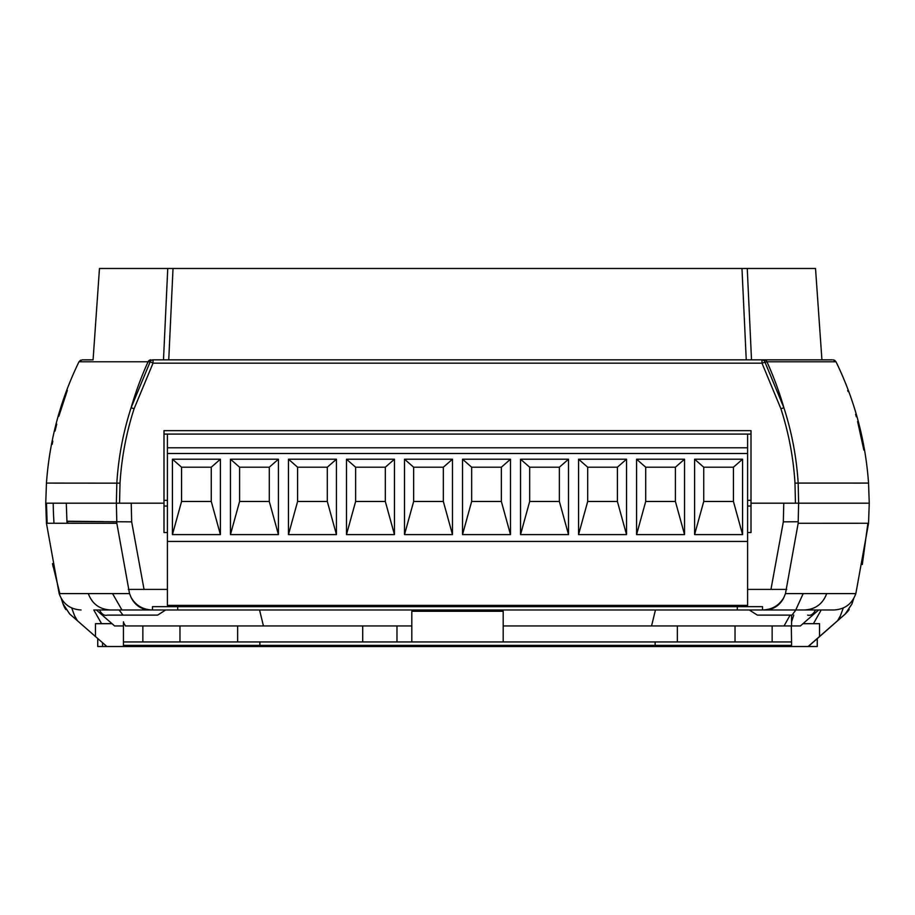 <?xml version="1.0" encoding="UTF-8"?>
<svg xmlns="http://www.w3.org/2000/svg" width="915" height="915" viewBox="0 0 915 915"><rect width="100%" height="100%" fill="white"/><g stroke="black" fill="none" stroke-linecap="round" stroke-linejoin="round"><path stroke-width="1.37" d="M747.589 506.041L751.009 506.041M868.552 483.097C865.499 440.572 854.656 400.13 836.013 361.78C854.656 400.13 865.499 440.572 868.552 483.097L869.25 503.181L795.455 503.181L794.986 483.154C793.419 457.74 788.719 432.921 780.884 408.696L761.978 363.163L153.022 363.163L134.116 408.696C126.281 432.921 121.581 457.74 120.014 483.154L46.448 483.097L45.75 503.181L116.365 503.181L116.834 483.086C118.435 457.363 123.182 432.269 131.085 407.793L150.174 361.78L79.056 361.78M163.488 359.847L167.754 268.484L99.472 268.484L93.078 359.847L88.286 359.847M82.75 359.847L93.078 359.847M867.843 483.086L798.166 483.086L798.635 503.181L751.009 503.181L751.009 532.53L747.589 532.53M167.411 532.53L163.991 532.53L163.991 430.656L751.009 430.656L751.009 503.181M163.991 503.181L45.75 503.181L46.448 523.266L116.834 523.277L129.53 593.606L59.784 593.606M750.174 359.847L746.251 359.847L741.974 268.484L173.026 268.484L168.749 359.847L164.826 359.847L832.25 359.847M741.974 268.484L747.246 268.484L751.512 359.847M826.714 359.847L821.922 359.847L815.528 268.484L747.246 268.484M167.754 268.484L173.026 268.484M821.842 359.847L821.19 359.847M821.922 359.847L761.978 359.847A3.431 3.168 90 0 1 764.826 361.78L783.915 407.793C791.818 432.315 796.576 457.42 798.166 483.086L794.986 483.154M859.997 431.079L858.293 424.16M848.079 391.529L847.679 390.465M855.605 414.312L856.303 416.771M857.607 421.529L863.84 450.02M153.022 359.847L153.022 363.163L150.174 361.78A3.431 3.168 90 0 1 153.022 359.847L164.826 359.847M55.003 431.079L56.707 424.16M58.834 416.256L67.321 390.465M52.83 441.099L52.189 444.335M853.592 483.109L860.981 483.12M54.019 483.12L62.586 483.109M835.338 361.78L766.93 361.78A329 305.221 90 0 1 783.915 407.793L780.884 408.696M87.314 361.78L102.057 361.78M812.943 361.78L827.686 361.78M764.071 359.847A3.431 3.18 90 0 1 766.93 361.78L761.978 363.163L761.978 359.847M167.411 506.041L163.991 506.041M869.25 503.181L795.455 503.181L798.635 503.181L798.166 523.277L868.552 523.266L869.25 503.181M747.589 589.409L770.956 589.409L783.332 521.836L783.778 503.181M167.411 589.409L144.044 589.409L131.669 521.836L131.222 503.181M131.669 521.836L66.944 521.481L66.303 503.181L66.944 521.481L67.641 521.836A308.435 308.435 0 0 0 67.767 523.254M59.155 593.606L46.448 523.266L47.157 523.277L46.448 503.181M54.008 523.254L67.07 523.254L66.944 521.481M800.385 625.952L791.555 625.952L800.385 625.952L818.639 609.973L833.359 609.973L821.212 609.973L813.424 623.675M747.589 500.333L751.009 500.333M123.445 625.952L114.615 625.952L123.445 625.952M411.819 625.952L125.435 625.952L123.445 622.452L123.445 646.516L106.883 646.516L69.677 613.976L63.044 603.992L61.431 598.81L63.112 603.992L69.734 613.976M790.125 615.109L784.052 625.952L791.303 625.952L503.181 625.952M362.706 625.952L362.706 641.941M396.973 625.952L396.973 641.941M167.411 500.333L163.991 500.333M101.576 623.675L93.788 609.973L96.361 609.973L114.615 625.952M103.452 521.607L67.641 521.241M112.007 623.675L95.457 623.675L95.457 636.508M179.969 625.952L179.969 641.941M65.834 609.55L63.181 604.209A22.841 22.841 0 0 1 63.112 603.992A22.841 22.841 0 0 0 65.743 609.413M819.543 636.508L819.543 623.675L802.993 623.675M735.031 625.952L735.031 641.941M817.255 638.601L817.255 646.516L123.445 646.516M106.883 646.516L69.677 613.976L63.044 603.992L61.294 598.57M808.117 646.516L845.266 613.976L851.888 603.992L845.323 613.976L808.288 646.516M848.068 611.037L849.143 609.573M93.788 609.973L833.359 609.973M847.931 523.254L860.981 523.254M848.011 593.606L833.645 593.606M772.146 641.941L772.146 625.952M655.129 646.516L655.129 641.941L259.871 641.941L411.819 641.941L411.819 611.266L503.181 611.266L503.181 641.941L655.129 641.941L655.129 645.372L791.555 645.372L791.555 641.941L655.129 641.941L791.555 641.941L791.303 625.952M142.854 625.952L142.854 641.941M123.445 622.452L123.445 625.528M655.129 645.372L259.871 645.372L259.871 641.941L123.445 641.941L259.871 641.941L259.871 646.516M121.958 609.973L112.534 593.606M263.451 625.952L259.551 609.973M258.716 606.542L258.442 605.398M651.549 625.952L655.449 609.973M656.284 606.542L656.558 605.398M791.555 615.109L791.555 625.528M803.187 593.606L795.753 609.973M793.763 615.109L791.555 621.811M237.648 625.952L237.648 641.941M677.352 625.952L677.352 641.941M791.555 641.941L791.555 646.516M59.852 593.606L52.498 563.617M116.834 523.277L116.365 503.181M129.53 593.606L131.165 597.575C135.958 605.604 143.06 609.733 152.473 609.973L152.473 606.656L762.527 606.656L762.527 609.973C771.928 609.745 779.031 605.616 783.835 597.575L785.47 593.606L798.166 523.277M737.307 609.973L177.693 609.973L177.693 606.542L737.307 606.542L737.307 609.973M157.666 615.109L107.387 615.109C104.344 615.967 101.702 614.251 99.46 609.973L165.695 609.973L119.122 609.973L122.999 615.109L157.666 615.109L165.695 609.973M795.878 609.973L749.305 609.973L815.539 609.973L795.878 609.973L792.001 615.109L757.334 615.109L749.305 609.973M855.216 593.606L785.47 593.606M849.234 609.447A22.841 22.841 0 0 1 845.266 613.976L851.957 603.992L853.706 598.57M853.569 598.81L851.888 603.992M867.797 523.929L862.319 564.532M798.2 521.756L783.332 521.836M52.658 564.441L53.15 566.843M76.071 619.524A322.137 322.137 0 0 1 71.725 607.972M54.019 523.254A322.137 322.137 0 0 1 53.219 503.181M838.929 619.524A322.137 322.137 0 0 0 843.275 607.972M128.283 589.409L144.044 589.409M770.956 589.409L786.717 589.409M757.334 615.109L792.001 615.109M815.539 609.973C813.309 614.251 810.667 615.967 807.625 615.109M102.56 642.845L102.56 646.516L97.745 646.516L97.745 638.601M102.56 646.516L106.712 646.516M751.009 434.087L747.589 434.087L747.589 605.398L167.411 605.398L167.411 541.44L747.589 541.44M167.411 541.44L167.411 434.087L163.991 434.087M259.871 645.372L123.445 645.372L123.445 641.941M239.593 467.21L269.284 467.21L269.284 501.466L239.593 501.466L239.593 467.21L230.454 459.216L278.423 459.216L269.284 467.21M181.57 467.21L211.262 467.21L211.262 501.466L181.57 501.466L181.57 467.21L172.432 459.216L220.401 459.216L211.262 467.21M278.423 459.216L278.423 534.589L269.284 501.466M278.423 534.589L230.454 534.589L239.593 501.466M230.454 534.589L230.454 459.216M220.401 459.216L220.401 534.589L211.262 501.466M220.401 534.589L172.432 534.589L181.57 501.466M172.432 534.589L172.432 459.216M167.411 434.087L747.589 434.087M167.411 447.79L747.589 447.79M167.411 453.508L747.589 453.508M404.51 534.589L404.51 459.216L452.479 459.216L452.479 534.589L404.51 534.589L413.649 501.466L413.649 467.21L443.34 467.21L443.34 501.466L413.649 501.466M346.488 534.589L346.488 459.216L394.457 459.216L394.457 534.589L346.488 534.589L355.626 501.466L355.626 467.21L385.318 467.21L385.318 501.466L355.626 501.466M288.477 534.589L288.477 459.216L336.434 459.216L336.434 534.589L288.477 534.589L297.604 501.466L297.604 467.21L327.307 467.21L327.307 501.466L297.604 501.466M462.521 534.589L462.521 459.216L510.49 459.216L510.49 534.589L462.521 534.589L471.66 501.466L471.66 467.21L501.351 467.21L501.351 501.466L471.66 501.466M520.543 534.589L520.543 459.216L568.512 459.216L568.512 534.589L520.543 534.589L529.682 501.466L529.682 467.21L559.374 467.21L559.374 501.466L529.682 501.466M694.599 534.589L694.599 459.216L742.568 459.216L742.568 534.589L694.599 534.589L703.738 501.466L703.738 467.21L733.43 467.21L733.43 501.466L703.738 501.466M636.577 534.589L636.577 459.216L684.546 459.216L684.546 534.589L636.577 534.589L645.715 501.466L645.715 467.21L675.407 467.21L675.407 501.466L645.715 501.466M578.566 534.589L578.566 459.216L626.523 459.216L626.523 534.589L578.566 534.589L587.693 501.466L587.693 467.21L617.396 467.21L617.396 501.466L587.693 501.466M452.479 534.589L443.34 501.466M404.51 459.216L413.649 467.21M452.479 459.216L443.34 467.21M394.457 534.589L385.318 501.466M346.488 459.216L355.626 467.21M394.457 459.216L385.318 467.21M336.434 534.589L327.307 501.466M288.477 459.216L297.604 467.21M336.434 459.216L327.307 467.21M520.543 459.216L529.682 467.21M568.512 459.216L559.374 467.21M568.512 534.589L559.374 501.466M462.521 459.216L471.66 467.21M510.49 459.216L501.351 467.21M510.49 534.589L501.351 501.466M742.568 534.589L733.43 501.466M694.599 459.216L703.738 467.21M742.568 459.216L733.43 467.21M684.546 534.589L675.407 501.466M636.577 459.216L645.715 467.21M684.546 459.216L675.407 467.21M626.523 534.589L617.396 501.466M578.566 459.216L587.693 467.21M626.523 459.216L617.396 467.21M120.014 483.154L119.545 503.181M150.929 359.847A3.431 3.18 90 0 0 148.07 361.78A329 305.221 90 0 0 131.085 407.793L134.116 408.696M74.584 615.738L77.398 620.69M837.602 620.69L840.416 615.738M123.445 621.811L123.777 623.046M88.309 593.606C92.152 603.9 99.552 609.356 110.509 609.973M150.003 609.973A22.841 21.194 -90 0 1 131.165 597.575M804.491 609.973C815.425 609.379 822.825 603.923 826.691 593.606M783.835 597.575A22.841 21.194 90 0 1 764.997 609.973M46.448 483.097C49.502 440.572 60.344 400.13 78.987 361.78C60.344 400.13 49.502 440.572 46.448 483.097M80.657 360.155L78.987 361.78L82.064 359.847M836.013 361.78L833.279 359.87M835.063 360.59L833.794 359.961M855.834 593.606C852.139 603.877 844.842 609.333 833.931 609.973M59.166 593.606C62.861 603.877 70.158 609.333 81.069 609.973M855.845 593.606L868.552 523.266"/></g></svg>
